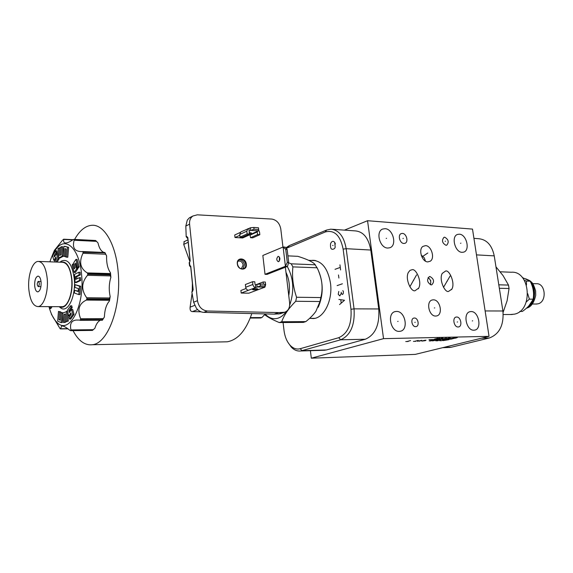<?xml version="1.0" encoding="UTF-8"?>
<svg xmlns="http://www.w3.org/2000/svg" width="573" height="573" viewBox="0 0 573 573"><rect width="100%" height="100%" fill="white"/><g stroke="black" fill="none" stroke-linecap="round" stroke-linejoin="round"><path stroke-width="0.86" d="M310.401 350.683L311.318 358.189L415.296 354.379L489.041 336.344L472.503 229.1L367.551 220.712L383.538 338.65L489.041 336.344M459.345 234.192C466.565 234.278 470.44 250.501 463.614 252.141L462.096 252.321C454.919 252.399 450.894 236.176 457.626 234.407L459.345 234.192M402.432 233.412C406.572 233.447 408.771 242.207 404.918 243.317L403.858 243.468C399.739 243.475 397.49 234.729 401.308 233.569L402.432 233.412M425.495 245.645C431.276 245.495 435.272 258.244 430.266 261.202L427.852 261.89C422.122 262.155 418.011 249.434 422.938 246.39L425.495 245.645M429.986 276.544C434.005 278.908 434.606 281.665 431.798 284.817L431.197 284.888C427.179 282.553 426.556 279.796 429.335 276.623L429.986 276.544M444.755 237.215C448.544 239.493 449.196 242.15 446.704 245.194L445.959 245.287C442.17 243.045 441.511 240.388 443.975 237.315L444.755 237.215M445.586 271.05C449.332 269.518 455.42 283.198 451.861 289.114L448.602 291.392C444.906 293.018 438.717 279.466 442.227 273.414L445.586 271.05M412.087 269.74C415.962 268.25 422.272 281.644 418.72 288.061L415.074 290.704C411.256 292.28 404.846 279.037 408.334 272.469L410.046 270.341L412.087 269.74M414.408 318.015C418.154 317.779 419.751 326.073 416.048 326.603L415.626 326.653C411.887 326.918 410.254 318.638 413.928 318.065L414.408 318.015M456.645 317.019C460.842 316.747 462.698 326.409 458.543 326.947L458.128 326.982C453.952 327.298 452.047 317.635 456.165 317.062L456.645 317.019M471.078 311.562C478.835 311.11 482.301 329.217 474.609 330.134L473.907 330.206C466.2 330.822 462.583 312.722 470.175 311.655L471.078 311.562M396.509 311.426C405.297 310.938 408.921 330.019 400.24 331.273L399.274 331.38C390.557 332.054 386.725 313.037 395.248 311.569L396.509 311.426M385.049 228.684C393.114 228.799 397.318 245.559 389.819 247.758L387.735 248.052C379.749 248.116 375.351 231.413 382.707 229.035L385.049 228.684M433.367 299.837C440.243 299.514 443.323 314.914 436.569 315.952L435.724 316.045C428.89 316.489 425.689 301.119 432.35 299.951L433.367 299.837M447.993 347.525L451.374 347.209L489.321 337.998C499.455 334.116 503.982 325.113 502.915 310.989L494.241 255.873C491.963 245.158 486.713 239.428 478.476 238.683L473.928 238.361M313.316 318.352L314.061 318.488M314.541 260.593L315.222 260.5M311.261 260.45L312.679 260.307C321.947 260.937 327.885 268.522 330.471 283.055C332.927 299.994 324.103 318.015 313.51 318.552L310.029 318.366M286.242 248.367L325.235 231.986C334.346 229.623 340.312 235.338 343.134 249.126L350.984 309.291C351.886 324.146 347.797 333.615 338.729 337.698L300.195 348.706C296.664 349.623 293.376 348.556 290.346 345.519C286.951 341.866 284.831 336.802 284 330.334L283.076 322.527M330.557 243.668C331.724 241.126 333.114 240.674 334.711 242.322L335.198 247.278L334.553 248.539C331.452 250.408 330.112 248.789 330.557 243.668M285.812 247.851L289.372 245.566L326.624 230.045L330.843 229.171C338.872 229.916 343.979 236.42 346.171 248.689L354.057 308.854C355.038 325.056 350.576 335.37 340.663 339.796L300.739 350.977C297.351 351.371 294.221 350.117 291.349 347.209L287.775 342.117M332.347 229.279L355.31 230.898C363.404 231.642 368.561 238.017 370.774 250.036L378.746 308.954C379.749 324.812 375.265 334.919 365.288 339.252L326.388 349.967L323.086 350.296M344.459 230.131L367.551 220.712M311.318 358.189L383.538 338.65M425.431 261.102L424.285 257.778L421.241 255.322M428.038 277.647C430.617 279.409 431.369 281.758 430.287 284.681M318.731 271.487C323.53 283.434 323.351 295.36 318.208 307.257M264.626 314.692C267.913 317.234 272.798 319.856 279.266 322.556L303.375 322.384L305.832 321.603C310.351 317.965 313.71 314.52 315.916 311.282L319.999 301.52L295.732 301.276L296.563 297.251C293.097 287.016 291.872 276.895 292.889 266.882L291.213 263.824L288.591 262.821M319.999 301.52L320.837 297.573C323.322 287.689 322.076 277.762 317.105 267.792L314.434 263.831C311.87 261.481 306.347 258.982 297.86 256.332L287.911 255.866M320.837 297.573L296.563 297.251M317.105 267.792L292.889 266.882M305.832 321.603L281.694 321.761C284.065 315.043 288.742 308.217 295.732 301.276M279.266 322.556L281.694 321.761M265.177 314.083C269.095 318.216 273.4 319.576 278.077 318.165C281.142 317.127 283.886 314.899 286.328 311.468M289.68 305.187C294.472 291.048 293.67 278.149 287.266 266.474M288.763 295.668C290.217 286.98 289.286 279.201 285.97 272.347M315.408 264.798L291.213 263.824M250.243 318.044L260.565 318.008L261.875 317.564L265.328 313.911M223.37 341.888L227.23 341.802C237.824 339.889 246.018 330.478 251.812 313.574M74.619 239.428C79.633 230.489 85.398 225.769 91.909 225.282C104.021 224.279 115.81 243.991 118.102 271.373C121.705 306.34 108.082 343.413 92.411 344.724C84.911 345.591 78.451 340.899 73.029 330.642M285.361 267.219L289.63 302.902C289.952 307.701 288.305 310.81 284.695 312.235L280.154 313.76L274.166 314.133L203.752 312.364C200.879 312.206 198.416 310.817 196.367 308.174L193.631 302.207L197.484 300.696L189.577 224.165C189.305 220.555 190.401 217.847 192.857 216.021L197.277 214.825L271.989 219.087C276.745 220.075 279.674 223.37 280.784 228.971L282.947 247.07M280.154 313.76L280.555 313.624M191.984 216.73L189.405 217.797L187.292 220.096L185.817 226.063L186.196 236.814L186.805 236.513L187.851 237.91M284.695 312.235L278.772 312.579L207.369 311.01C201.947 310.294 198.652 306.856 197.484 300.696M237.322 263.852C236.37 257.062 245.796 257.485 246.318 264.196C247.314 270.943 237.881 270.642 237.322 263.852M246.053 288.498L240.896 290.482L241.183 293.061L248.89 293.183L264.912 287.145L264.998 284.201L260.35 284.093L260.55 285.87L265.206 285.977M240.223 232.459L234.722 234.994L235.002 237.523L242.673 237.974L249.914 234.701L250.559 237.731L252.714 237.859L259.834 234.686L259.526 232.001L258.588 229.931M262.842 255.472L265.027 274.309L285.418 266.302L287.302 262.391L288.706 262.448L287.503 266.381L285.418 266.302L283.112 246.999L262.842 255.472M287.503 266.381L267.09 274.374L265.027 274.309M278.772 312.579L274.166 314.133M192.664 290.941L191.833 291.829L193.631 302.207M184.262 241.605L183.718 244.406L189.921 261.732M197.628 309.613L192.421 311.597C190.63 311.526 189.864 310.043 190.114 307.157L192.034 293.799M192.22 291.091L192.392 283.263M192.421 311.597L201.023 311.812M187.743 238.067L186.196 236.814M186.805 236.513L187.615 237.344M191.833 291.829L192.786 290.891M192.836 290.826L192.349 291.027M190.687 266.71L189.864 265.6L190.558 266.073L189.577 265.958L189.792 265.22L189.462 265.449L190.737 267.204M189.57 265.944L189.183 262.792L189.849 261.854M189.19 262.835L189.742 261.918M189.219 262.52L189.792 261.925M190.193 260.772L189.513 262.563L189.792 265.22L190.802 266.66M193.173 289.759L190.78 266.466M245.76 264.282C244.757 260.393 242.666 258.824 239.485 259.569C237.974 260.407 237.294 261.868 237.437 263.96C238.425 267.813 240.488 269.396 243.64 268.708C245.208 267.885 245.917 266.409 245.76 264.282M239.02 259.841C241.913 259.755 243.747 261.403 244.506 264.805L242.895 268.945M240.911 268.737L241.462 268.558L243.167 264.998C242.358 261.875 240.674 260.608 238.117 261.209L237.788 261.395M260.55 285.87L255.73 287.517C254.183 287.309 253.23 286.292 252.872 284.48L252.557 281.715L245.38 284.516L245.688 287.252C246.039 289.05 246.984 290.053 248.524 290.26L241.183 293.061M252.557 281.715L254.77 281.773L255.085 284.53L255.436 284.896L256.84 284.358L257.141 286.987L264.912 287.145M252.944 289.236L252.485 289.508C253.151 290.024 254.799 289.959 257.42 289.322L257.879 289.057C257.213 288.541 255.565 288.599 252.944 289.236M256.983 284.344L263.143 281.98L263.394 284.165M263.143 281.98L265.313 282.038L265.628 284.767L264.919 287.116M264.869 287.166L264.232 287.553M256.84 284.358L260.35 284.093M255.436 284.896L255.73 287.517L248.524 290.26M239.858 235.302L235.002 237.523M248.997 228.419L250.38 227.782L250.673 230.36L258.409 230.862L258.674 229.501L258.473 227.768L253.839 227.452L254.04 229.193L249.162 231.019L249.334 234.035L247.135 233.899L240.058 237.107L239.758 234.421L240.846 231.915L248.997 228.419L249.083 231.084M250.559 237.731L257.671 234.55L257.019 231.492L258.409 230.862M249.305 233.805L251.475 233.032L249.162 232.538M257.671 234.55L259.834 234.686M254.04 229.193L258.674 229.501M250.38 227.782L253.839 227.452M247.916 228.656L246.827 231.184L247.135 233.899M249.334 234.035L242.257 237.243L240.058 237.107M279.302 261.109L279.466 257.055M278.65 261.639C280.39 259.462 280.297 257.7 278.363 256.36L278.034 256.432C276.293 258.616 276.394 260.378 278.328 261.711L278.65 261.639M288.706 262.448L287.137 249.441L285.189 247.113L283.112 246.999L285.741 249.37L287.302 262.391M287.137 249.441L285.741 249.37M51.412 314.298L60.115 328.701L60.459 328.916L61.712 326.008C63.216 325.657 65.952 327.111 69.927 330.377L92.418 330.399L94.889 328.272C96.221 323.989 98.062 321.303 100.418 320.228M70.615 330.65L70.959 329.933C69.662 323.86 71.396 320.565 76.166 320.056L102.388 320.221L104.386 316.984C104.701 309.721 106.392 304.378 109.464 300.947L110.181 296.578C108.748 289.995 108.985 283.563 110.883 277.289L110.489 272.812C107.688 268.83 106.399 263.193 106.607 255.909L104.88 252.492L81.302 251.583C74.519 251.382 72.141 247.6 74.161 240.245L74.075 239.55L73.165 239.6C69.956 241.792 67.55 242.909 65.938 242.945C64.076 243.102 63.324 241.935 63.682 239.428L62.679 240.015L54.356 250.458L51.506 257.32M104.05 252.457C101.235 251.44 99.208 248.252 97.976 242.888L95.662 240.538L73.874 239.428M80.499 320.021L80.614 318.71C77.104 309.835 79.01 303.618 86.308 300.073L86.981 298.82L86.681 297.738C81.144 289.981 81.416 282.51 87.49 275.305L87.848 274.016L87.289 272.92C80.263 268.544 78.823 261.997 82.963 253.28L83.085 252.263L104.938 252.851M105.081 253.194L106.607 255.909M87.862 274.252L109.98 274.854L110.489 272.812M109.98 274.854L110.883 277.289M86.903 299.285L109.028 299.507L110.181 296.578M109.028 299.507L109.464 300.947M102.503 319.927L104.386 316.984M49.908 261.825C51.699 256.052 53.984 251.533 56.748 248.267C66.375 236.062 79.812 249.584 81.653 275.341C84.797 306.67 68.817 335.42 56.942 322.355C53.525 319.025 50.861 313.789 48.956 306.634M49.199 306.634L49.686 308.539L50.832 308.546L52.122 306.648M56.541 253.703L57.321 252.485L56.885 250.867L55.739 250.816L52.58 255.73L53.819 260.357L54.965 260.4L56.29 258.359M57.021 262.069L59.069 258.939L58.818 258.008M58.711 257.614L57.665 253.746L56.512 253.696L54.406 256.969L54.07 255.708L56.175 252.435L55.739 250.816M60.824 254.863L60.308 247.959L58.031 248.539L58.74 258L59.893 258.043L63.317 256.203M63.231 254.548L62.636 246.669L60.315 247.264L60.881 254.827L59.721 255.458L59.155 247.908M64.255 256.468L64.899 248.625L66.146 248.99L65.487 256.869L67.8 257.27L68.631 247.364L65.078 246.369L63.925 246.311L63.102 256.138L65.415 256.511L66.038 248.961M75.077 267.677L74.053 263.981L72.886 263.938L72.112 265.084L74.153 272.476L76.624 268.83L75.256 263.902L75.858 263.007L77.233 267.935L78.014 266.782L75.944 259.376L73.738 262.67L75.113 267.627L74.254 268.895L72.886 263.938M74.153 272.476L75.328 272.504L77.799 268.866L77.541 267.949M77.233 267.935L78.408 267.971L79.189 266.825L77.119 259.419L75.944 259.376M75.142 282.546L76.316 282.575L80.729 280.448L80.514 277.683L79.332 277.654L75.822 279.366L75.607 276.623L79.117 274.904L78.909 272.211L74.511 274.395L75.142 282.546L79.554 280.419L79.332 277.654M76.947 278.815L76.782 276.652L80.299 274.94L80.084 272.247L78.909 272.211M78.172 291.17L74.605 290.296L74.375 292.996L78.816 294.608L79.518 286.214L75.084 284.666L74.862 287.402L78.386 288.62L78.136 291.557L74.605 290.296M78.816 294.608L79.991 294.622L80.693 286.242L75.084 284.666M70.135 311.411L69.949 310.716L72.191 307.522L71.732 305.81L70.565 305.803L67.234 310.559L68.696 316.017L70.909 312.879L71.274 314.212L69.047 317.356L69.512 319.075L72.864 314.348L71.539 309.427L69.29 312.614L68.781 310.709L71.023 307.522L70.565 305.803M68.696 316.017L69.856 316.017L71.231 314.076M69.512 319.075L70.68 319.068L74.039 314.348L72.707 309.427L71.539 309.427M67.456 311.39L62.865 312.944L63.589 322.62L65.938 322.112L65.415 314.369M65.358 314.391L64.19 314.398L65.379 313.875L65.959 321.618L68.287 321.116L67.585 311.87M63.094 312.837L60.817 312.414L60.179 320.164L58.955 319.655L59.599 311.891L58.475 311.433L57.665 321.159L61.146 322.599L61.963 312.851L60.817 312.414M60.215 319.691L60.759 311.891L58.475 311.433M61.146 322.599L62.299 322.592L62.98 314.52M60.029 262.176L61.254 261.159C67.922 258.28 72.27 264.253 74.304 279.094C75.922 295.732 68.38 312.407 61.383 308.424L59.083 306.684M49.686 308.539L50.976 306.648M53.819 260.357L55.939 257.069L56.426 258.874L54.414 261.983M57.321 252.485L56.175 252.435M55.194 255.751L54.07 255.708M59.069 258.939L57.916 258.896L56.512 253.696M55.875 262.033L57.916 258.896M58.74 258L62.199 256.138L61.483 246.619M63.231 256.174L62.199 256.138M68.631 247.364L63.925 246.311M66.64 257.227L67.471 247.307M79.189 266.825L78.014 266.782M76.116 263.931L75.256 263.902M77.799 268.866L76.624 268.83M80.299 274.94L79.117 274.904M76.782 276.652L75.607 276.623M80.729 280.448L79.554 280.419M80.693 286.242L79.518 286.214M74.039 314.348L72.864 314.348M72.191 307.522L71.023 307.522M69.949 310.716L68.781 310.709M68.287 321.116L67.12 321.124L66.382 311.39M65.959 321.618L67.12 321.124M65.938 322.112L64.778 322.119L64.19 314.398M63.589 322.62L64.778 322.119M63.073 312.851L61.963 312.851M60.759 311.891L59.599 311.891M60.108 319.648L58.955 319.655M59.807 306.684L59.929 306.748C66.425 310.423 73.408 294.902 71.904 279.445C70.264 266.588 66.547 260.844 60.759 262.205M61.261 306.691L62.385 306.698C68.08 306.354 72.921 292.509 71.711 279.545C70.4 268.379 67.256 262.613 62.256 262.255L39.057 261.438M28.779 288.864C27.662 275.763 32.367 261.603 38.076 261.41C42.946 261.761 46.005 267.62 47.265 278.972C48.433 292.158 43.706 306.24 38.155 306.584C33.112 306.297 29.989 300.388 28.779 288.864M34.666 285.712C35.096 289.716 36.178 291.764 37.911 291.872C40.153 290.912 41.22 287.71 41.113 282.267C40.676 278.292 39.601 276.243 37.89 276.129C35.633 277.074 34.559 280.276 34.666 285.712M38.455 286.521L38.276 286.579C36.959 285.29 36.894 283.599 38.083 281.501L38.269 281.443C39.587 282.733 39.652 284.423 38.455 286.521M261.875 317.564L250.408 317.6M530.906 282.754C536.844 289.752 534.688 303.833 527.139 307.565M528.843 305.867L532.79 299.958M533.162 298.841C534.537 293.806 534.057 289.107 531.723 284.745M522.368 277.576L530.168 281.178C533.27 287.216 534.251 293.218 533.105 299.199C531.615 303.332 528.041 307.407 522.375 311.433L519.833 311.426M527.719 293.684L529.373 299.142L526.265 301.957M529.373 299.142L533.105 299.199M524.374 280.376L526.437 281.064L526.465 285.039M526.437 281.064L530.168 281.178M500.215 271.788L511.266 272.239C530.312 270.477 533.47 310.43 514.482 314.147L510.314 314.52M495.96 266.825L503.108 275.67L508.509 285.082L498.797 284.81M499.341 288.269L509.053 288.506L508.509 285.082M509.053 288.506L507.091 300.811L503.101 312.407M525.599 278.793C529.158 280.204 531.078 281.314 531.372 282.131C532.632 282.718 534.05 285.655 535.626 290.948L535.726 295.274C533.986 302.945 530.899 307.235 526.487 308.152M535.784 304.034L537.947 303.84C547.279 301.942 545.603 282.804 536.206 283.728L532.646 283.621M339.947 264.855L340.606 269.955M340.276 267.405L335.026 269.324M338.5 274.99L338.894 278.055M342.396 283.785L337.117 285.612M338.786 291.449L338.235 294.307L339.818 295.912L341.315 293.269L342.403 294.515L343.22 293.705L343.399 291.492L342.819 290.618M341.186 292.244L341.315 293.269M339.553 304.564L344.531 300.259L338.894 299.428M340.785 299.88L341.186 302.967M333.092 245.48L332.641 245.459M455.449 338.185L457.29 337.576L454.16 338.213M428.976 339.674L451.008 339.152L457.29 337.576M449.053 338.822L454.561 337.848M448.494 338.127L445.952 338.822L449.54 338.385L450.249 337.948L448.494 338.127M443.817 338.944L441.525 338.994M442.678 338.972L446.367 338.034M438.689 338.922L442.22 338.557L442.922 338.113L441.146 338.292M436.218 339.123L439.914 338.177M434.363 339.166L438.051 338.22M438.066 338.65L436.203 338.693M446.739 339.71L443.101 340.627L448.996 339.66M439.699 340.713L441.518 340.67L445.157 339.753L443.344 339.796M443.33 340.212L442.198 340.24M438.109 340.756L435.824 340.813M436.97 340.785L440.608 339.861M432.386 340.899L437.865 339.925L436.024 339.968M436.039 340.391L434.893 340.419M432.357 340.477L429.9 340.677L429.227 340.906L430.538 340.942L434.176 340.018M431.197 340.505L432.329 340.061M424.249 340.398L421.764 341.093L425.381 340.649L426.033 340.212L424.249 340.398M419.343 341.221L421.792 340.312L417.452 341.264M415.797 341.307L413.42 341.372M414.608 341.336L418.24 340.398M408.155 341.501L405.741 341.558M406.952 341.529L410.576 340.584M402.955 238.504L403.335 238.361M426.484 253.825L426.864 253.689M427.802 252.994L421.893 256.976M430.395 280.77L430.781 280.648M445.164 241.319L445.543 241.183M446.897 281.264L447.284 281.142M450.106 276.036L443.516 287.324M413.384 280.261L413.77 280.14M416.585 274.868L409.867 286.772M414.823 322.384L415.21 322.277M457.19 322.047L457.583 321.947M460.527 243.31L460.907 243.181M472.295 320.923L472.689 320.816M397.691 321.439L398.077 321.331M386.202 238.425L386.582 238.282M434.348 307.988L434.735 307.873M502.915 310.989L485.123 310.946M489.321 337.998L481.535 338.177M338.729 337.698L340.663 339.796L365.288 339.252M350.984 309.291L354.057 308.854L378.746 308.954M343.134 249.126L346.171 248.689L370.774 250.036M325.235 231.986L326.624 230.045M287.983 247.443L289.372 245.566M300.195 348.706L302.078 350.705L326.388 349.967M494.241 255.873L476.478 254.878M451.374 347.209L443.609 347.453M308.689 260.335L315.866 260.643M189.577 224.165L185.817 226.063M278.478 314.025L283.033 312.493M207.369 311.01L203.752 312.364M188.18 242.264L183.718 244.406M187.665 237.96L186.841 237.509M187.185 237.551L187.615 237.358M190.114 307.157L194.727 305.366M187.829 237.695L190.179 260.579M192.456 291.578L193.158 289.587M256.26 290.404L263.494 287.682M245.688 287.252L252.872 284.48M249.914 234.701L257.019 231.492M257.356 231.864L250.251 235.066M246.827 231.184L239.758 234.421M63.682 239.428L72.757 239.886M104.852 252.5L82.483 251.54M74.161 240.245L96.615 241.376M110.059 273.557L87.289 272.92M82.963 253.28L105.618 254.226M109.457 297.989L86.681 297.738M87.49 275.305L110.267 275.914M103.283 318.631L80.614 318.71M86.308 300.073L109.085 300.281M93.42 329.683L70.959 329.933M80.141 320.307L102.381 320.207M67.786 328.666L60.516 328.737M54.177 250.795L54.836 250.824M74.075 239.55L95.87 240.66M109.944 274.381L87.827 273.772M109.099 299.049L86.981 298.82M102.667 319.612L80.664 319.705M92.625 330.306L70.823 330.564M526.236 279.058L527.547 279.667M530.655 282.195C537.281 289.129 534.996 304.378 526.852 307.823M312.679 260.307L314.491 260.386M290.346 345.519L291.349 347.209M325.034 350.239L300.739 350.977M335.398 244.012L334.711 242.322M335.148 247.407L334.553 248.539M422.53 256.074L421.262 255.372M442.643 347.689L450.013 347.46M451.861 289.114L451.538 289.659M418.72 288.061L418.297 288.799M469.688 311.791L470.175 311.655M394.725 311.726L395.248 311.569M431.985 300.066L432.35 299.951M314.813 318.344L309.599 318.366M92.411 344.724L227.23 341.802M192.857 216.021L189.405 217.797M187.93 239.829L183.904 241.777M187.808 238.69L186.798 237.494M189.756 261.947L190.064 260.658L187.693 237.329M190.63 266.051L193.044 289.659L192.757 290.912M54.485 250.551L55.001 250.573M76.166 320.056L77.942 320.049M61.712 326.008L62.536 326.008M56.748 248.267L57.078 247.507M63.617 239.199L73.058 239.679M95.548 240.495L73.759 239.385M104.859 252.492L82.426 251.533M56.942 322.355L58.611 326.388M60.308 262.183L61.254 261.159M59.929 306.748L61.383 308.424M62.385 306.698L38.155 306.584M40.927 286.629L38.276 286.579M41.034 281.501L38.384 281.443M80.034 320.328L102.388 320.221M70.551 330.671L92.36 330.413M68.022 328.838L60.459 328.916M512.262 314.52L503.259 314.527M536.708 304.041L532.274 303.998"/></g></svg>
